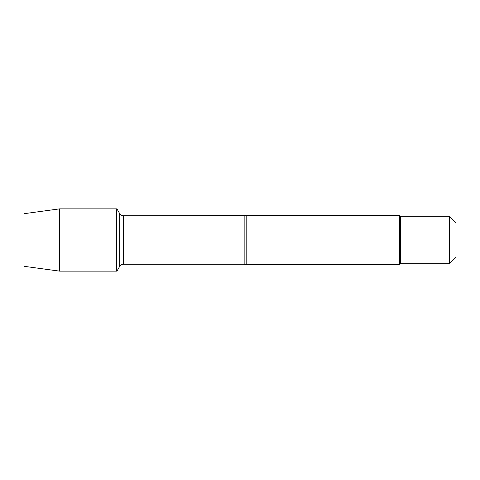 <?xml version="1.0" encoding="UTF-8"?>
<svg xmlns="http://www.w3.org/2000/svg" width="480" height="480" viewBox="0 0 480 480"><rect width="100%" height="100%" fill="white"/><g stroke="black" fill="none" stroke-linecap="round" stroke-linejoin="round"><path stroke-width="0.72" d="M116.928 271.146L116.928 208.854L116.574 208.854L116.574 271.146L116.574 208.854L59.67 208.854L59.67 271.146L116.928 271.146L119.676 266.382L119.676 213.618L119.676 266.382C120.54 264.996 121.788 264.276 123.42 264.222L123.42 215.778C121.788 215.724 120.54 215.004 119.676 213.618L116.928 208.854M246.174 215.316L246.174 264.684L399.468 264.684L399.468 215.316L123.42 215.778M456 240L456 257.22L449.52 263.7L449.52 216.3L456 222.78L456 240M449.52 263.7L400.458 263.7L400.458 216.3L449.52 216.3M59.67 271.146L24 266.292L24 213.708L59.67 208.854M116.574 240L24 240L116.574 240M246.174 264.684L244.152 264.222L244.152 215.778M244.152 264.222L123.42 264.222M400.458 216.3L399.468 215.316M400.458 263.7L399.468 264.684"/></g></svg>
